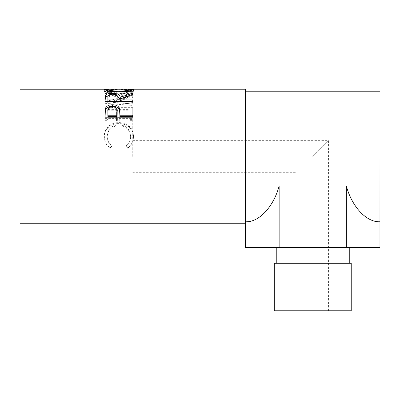 <?xml version="1.0" encoding="UTF-8"?>
<svg xmlns="http://www.w3.org/2000/svg" width="400" height="400" viewBox="0 0 400 400"><rect width="100%" height="100%" fill="white"/><g stroke="black" fill="none" stroke-linecap="round" stroke-linejoin="round"><path stroke-width="0.3" stroke-dasharray="2 1.5" d="M312.745 156.485L328.57 140.66L312.745 156.485M351.23 310.77L274.265 310.77M132.745 156.485L132.745 118.9L132.745 156.485M351.23 263.295L274.265 263.295M312.745 247.475L349.255 247.475L312.745 247.475M20 89.23L20 223.735M107.185 89.37L118.89 89.995L130.615 89.37M132.745 95.635L112.82 100.86L132.745 102.395L132.745 103.915L105.055 101.7L127.775 95.745L105.055 91.64L132.745 90.765L132.745 91.345L112.775 92.055L132.745 95.635L132.745 97.425L112.775 93.95L112.775 92.055M107.895 119.595L107.895 109.38L116.415 109.38L116.415 119.595L119.255 119.595L119.255 109.38L129.905 109.38L129.905 119.595L132.745 119.595L132.745 107.64L105.055 107.64L105.055 119.595L107.895 119.595L107.895 120.68L105.055 120.68L105.055 119.595M110.135 147.99L111.8 145.84C108.71 143.23 107.17 139.97 107.185 136.06C107.7 129.11 111.615 125.35 118.93 124.78C126.305 125.365 130.2 129.18 130.615 136.225C130.58 140.05 129.04 143.255 126 145.84L127.65 147.99C131.525 144.925 133.46 141.005 133.455 136.24C133.55 131.905 131.94 128.385 128.615 125.69C125.765 123.595 122.475 122.565 118.74 122.61C110.805 122.3 103.94 128.66 104.345 136.205C104.325 141.01 106.255 144.935 110.135 147.99L111.8 146.155C108.71 143.62 107.17 140.455 107.185 136.66C107.7 129.915 111.615 126.265 118.93 125.715C126.305 126.28 130.2 129.98 130.615 136.82C130.58 140.535 129.045 143.645 126 146.155L127.65 148.24C131.525 145.26 133.46 141.46 133.455 136.835C133.555 132.625 131.94 129.215 128.615 126.595C125.77 124.56 122.475 123.565 118.74 123.61C110.81 123.305 103.945 129.47 104.345 136.805C104.325 141.465 106.255 145.275 110.135 148.24M245.495 89.23L245.495 223.735M380 91.21L380 221.76M379.96 221.76C366.66 222.54 351.97 206.92 346.355 186.025L279.14 186.025C273.52 206.92 258.835 222.54 245.535 221.76M111.8 145.84L111.8 146.155M107.185 136.06L107.185 136.66M118.93 124.78L118.93 125.715M130.615 136.225L130.615 136.82M126 145.84L126 146.155M127.65 147.99L127.65 148.24M133.455 136.24L133.455 136.835M128.615 125.69L128.615 126.595M118.74 122.61L118.74 123.61M104.345 136.205L104.345 136.805M107.895 109.38L107.895 120.68M107.895 110.765L116.415 110.765L116.415 120.68L119.255 120.68L119.255 119.595M116.415 109.38L116.415 110.765M116.415 119.595L116.415 120.68M119.255 109.38L119.255 120.68M119.255 110.765L129.905 110.765L129.905 120.68L132.745 120.68L132.745 119.595M129.905 109.38L129.905 110.765M129.905 119.595L129.905 120.68M132.745 107.64L132.745 120.68M132.745 109.075L105.055 109.075L105.055 120.68M105.055 107.64L105.055 109.075M132.745 97.425L132.745 95.875M132.745 102.395L132.745 103.985L112.82 102.495L112.82 100.86M112.82 102.495L132.745 97.66M132.745 90.765L132.745 92.7L105.055 93.55L127.775 97.535L105.055 103.31L105.055 101.7M105.055 103.31L132.745 105.46M105.055 103.11L105.055 101.49M127.775 97.535L127.775 95.745M105.055 93.64L105.055 91.735M105.055 93.55L105.055 91.64M132.745 92.7L132.745 91.345M112.775 93.95L132.745 93.26M118.89 89.995L118.89 91.95L133.455 91.345C132.7 92.42 127.89 93.235 119.025 93.79C110.13 93.265 105.235 92.455 104.345 91.36L118.89 91.95M133.455 89.375L133.455 91.345M119.025 91.89L119.025 93.79M104.345 89.385L104.345 91.36M119.01 93.16C126.175 92.765 130.045 92.165 130.615 91.355L118.885 91.63L107.185 91.355C107.83 92.17 111.775 92.77 119.01 93.16L119.01 91.89M130.615 91.355L130.615 90.515M118.885 91.63L118.885 89.665L108.01 89.23M129.835 89.23L118.885 89.665M107.185 91.355L107.185 90.515M108.2 95.625L112.46 95.18L116.81 95.635M117.165 99.105C117.665 97.315 116.095 96.3 112.455 96.05L112.46 95.18M132.745 94.31L132.745 96.14L119.965 100.575L119.965 98.885L132.745 95.065L132.745 93.205M132.745 96.14L132.745 95.065M119.965 101.335L119.965 100.575M119.965 101.615L132.745 101.615L132.745 99.95M132.745 101.335L132.745 101.615M132.745 102.955L105.055 102.955L105.055 101.335L105.055 102.955M105.055 98.355L105.055 100.065L105.055 98.355M117.125 101.615L117.13 101.335L117.125 101.615L107.895 101.615L107.895 99.05C107.385 97.295 108.905 96.295 112.455 96.05M107.895 101.335L107.895 101.615M107.895 97.31L107.895 99.05M119.965 114.935L119.965 116.435M132.745 115.22L132.745 116.435M132.745 118.365L132.745 117.21L132.745 118.365L105.055 118.365L105.055 114.215M105.055 117.21L105.055 118.365M117.185 112.825C117.675 109.995 116.11 108.345 112.495 107.875C108.95 108.32 107.415 109.92 107.895 112.67L107.895 116.435M112.495 106.405L112.495 107.875M107.895 111.34L107.895 112.67M379.96 247.475L245.535 247.475M346.355 186.025L346.355 247.475M279.14 186.025L279.14 247.475M312.745 310.77L328.57 310.77L312.745 310.77M296.925 310.77L296.925 172.31L132.745 172.31M132.745 194.065L20 194.065M132.835 91.21L129.835 91.21M108.01 91.21L104.985 91.21M132.745 118.9L20 118.9M328.57 310.77L328.57 140.66L132.745 140.66"/><path stroke-width="0.6" d="M312.745 310.77L351.23 310.77L351.23 263.295L274.265 263.295L274.265 310.77L312.745 310.77M105.055 117.21L105.47 108.325C106.535 105.985 108.875 104.8 112.485 104.78C116.195 104.805 118.54 106.04 119.51 108.48L119.965 115.22L132.745 115.22L132.745 117.21L105.055 117.21M105.055 101.335L105.43 95.455C106.425 94.04 108.77 93.33 112.46 93.325C117.825 93.475 120.325 94.82 119.965 97.355L132.745 93.205L132.745 94.31L119.965 98.885L119.965 99.95L132.745 99.95L132.745 101.335L105.055 101.335L105.43 97.25L108.2 95.625M104.345 89.385L107.185 89.37C107.83 90.22 111.775 90.84 119.01 91.24C126.18 90.835 130.045 90.215 130.615 89.38L133.455 89.375C132.7 90.475 127.885 91.315 119.025 91.89C110.13 91.345 105.235 90.515 104.345 89.385M104.985 89.23L20 89.23L20 223.735L245.495 223.735L245.495 89.23L132.835 89.23M279.14 186.025L279.14 247.475L245.535 247.475L245.535 221.76C258.835 222.54 273.52 206.92 279.14 186.025L346.355 186.025C351.97 206.92 366.66 222.54 379.96 221.76L380 91.21L245.495 91.21M119.01 91.89L119.01 91.24M130.615 90.515L130.615 89.38L129.835 89.23L108.01 89.23L107.185 89.38L107.185 90.515M105.43 95.455L105.43 97.25M112.46 93.325L112.46 94.22C108.905 94.47 107.385 95.5 107.895 97.31L107.895 99.95L117.125 99.95L117.165 97.36L117.125 99.95M116.81 95.635L119.965 99.095L119.965 97.355M119.965 99.95L119.965 101.335M117.165 99.105L117.165 97.365C117.665 95.525 116.095 94.475 112.455 94.22M107.895 99.95L107.895 101.335M105.055 114.215L105.47 109.745C106.535 107.47 108.875 106.32 112.485 106.3C116.195 106.325 118.54 107.52 119.51 109.895L119.965 114.935M105.47 108.325L105.47 109.745M112.485 104.78L112.485 106.3M119.51 108.48L119.51 109.895M119.965 115.22L119.965 116.435L132.745 116.435L132.745 117.21M107.895 115.22L107.895 111.34C107.415 108.51 108.95 106.86 112.495 106.405C116.11 106.885 117.675 108.585 117.185 111.505L117.125 115.22L107.895 115.22L107.895 116.435L117.125 116.435L117.185 112.8M117.125 115.22L117.125 116.435M346.355 186.025L346.355 247.475L379.96 247.475L379.96 221.76M279.14 247.475L346.355 247.475M349.255 263.295L349.255 247.475M276.24 263.295L276.24 247.475"/></g></svg>
